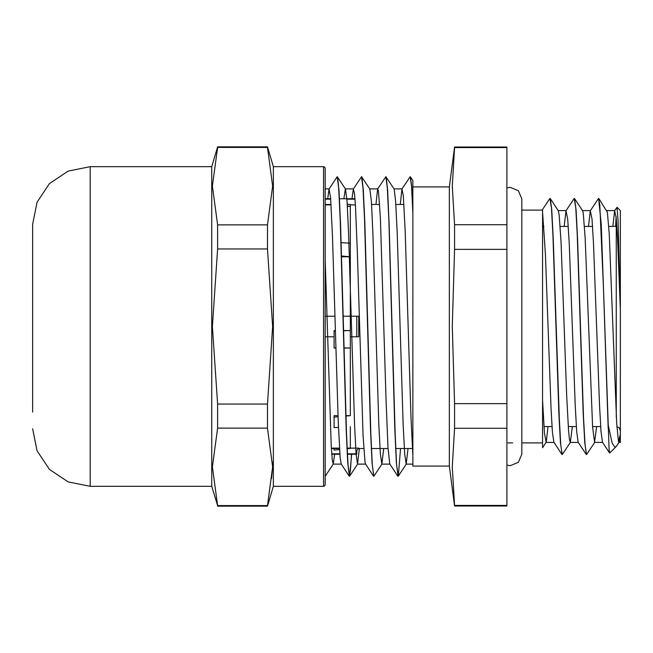 <?xml version="1.0" encoding="UTF-8"?>
<svg xmlns="http://www.w3.org/2000/svg" width="653" height="653" viewBox="0 0 653 653"><rect width="100%" height="100%" fill="white"/><g stroke="black" fill="none" stroke-linecap="round" stroke-linejoin="round"><path stroke-width="0.98" d="M271.46 478.755L273.183 461.402M325.202 484.689L325.202 168.311L324.721 167.152L323.586 166.686L323.586 486.314L324.721 485.848L325.202 484.689M323.586 166.686L273.338 166.686L273.338 486.314L323.586 486.314M32.65 412.157L32.65 240.843M32.65 428.776L37.033 450.79L49.506 469.458L68.173 481.93L90.187 486.314L90.187 166.686L68.173 171.07L49.506 183.542L37.033 202.21L32.65 224.224L32.65 377.638M267.501 147.374L272.668 186.138L267.501 224.893L217.58 224.893L212.413 186.138L217.58 147.374L267.501 147.374L267.501 146.835L217.58 146.835L217.58 147.374M267.501 428.107L272.668 466.862L267.501 505.626L217.58 505.626L212.413 466.862L217.58 428.107L267.501 428.107L267.501 404.019L217.58 404.019L212.413 326.5L217.58 248.981L267.501 248.981L272.668 326.5L267.501 404.019M217.58 428.107L217.58 404.019M90.187 166.686L211.752 166.686L211.752 486.314L217.58 505.626M267.501 505.626L267.501 506.165L217.58 506.165M217.58 248.981L217.58 224.893M267.501 224.893L267.501 248.981M617.061 207.328L620.35 210.617L620.35 442.383L620.35 434.335L618.473 441.681M616.889 226.371L608.784 226.42M542.553 226.42L543.957 226.42M560.16 226.42L568.265 226.42M584.476 226.42L592.581 226.42M412.892 434.327L412.892 466.054L449.354 466.054L449.354 186.946L412.892 186.946L412.892 434.31L412.892 180.554L410.451 176.865L411.668 186.089L412.892 209.131M608.196 425.005L612.147 443.24L614.906 447.191L616.081 446.652L619.093 442.236L620.35 434.335M616.081 446.652L609.714 453.019L609.11 449.435L601.225 224.338L598.654 198.488M614.653 210.748L616.22 217.865L617.599 238.704L620.35 309.351L618.105 220.526L617.036 207.287L614.653 210.748L612.8 226.42M616.073 216.396L615.657 226.42M562.16 454.512L560.413 442.71L558.919 413.847L552.928 234.925L551.434 207.923L549.932 198.447L542.553 209.491L542.553 447.705L546.259 442.065L548.006 426.58M325.202 260.212L331.218 446.032L332.222 459.5L333.226 464.112L334.703 454.219M343.911 198.781L345.38 188.897M337.274 176.775L345.543 189.027L347.045 201.385L348.547 232.305L354.538 424.817L356.04 453.917L357.542 464.103L359.395 448.546M361.591 176.759L369.859 189.011L371.353 201.361L372.855 232.288L378.854 424.817L380.348 453.9L381.85 464.095L383.711 448.546M385.899 176.775L394.175 189.011L395.669 201.451L397.171 232.403L403.162 424.842L404.664 453.9L406.166 464.103L408.019 448.546M325.202 476.274L333.389 463.989M337.511 176.857L339.013 190.145L340.507 223.693L346.514 433.412L348.016 465.14L349.673 476.143L351.641 454.219M361.819 176.841L363.321 190.121L364.823 223.685L370.822 433.412L372.324 465.132L373.826 476.249L382.013 463.965M386.135 176.849L387.637 190.219L389.139 223.808L395.138 433.445L396.64 465.132L398.289 476.143L400.534 448.546M349.2 476.135L341.168 463.973L340.131 457.557L338.213 421.903L332.475 235.921L330.557 197.581L329.006 189.019L337.201 176.743L338.695 187.852L340.197 219.579L346.204 429.274L347.706 462.838L349.355 476.249L350.416 470.65L351.477 454.219M373.508 476.143L365.476 463.973L365.019 462.348L363.109 435.616L357.362 252.368L355.452 206.201L354.489 193.517L353.322 189.003L361.509 176.726L363.011 187.852L364.513 219.555L370.512 429.16L372.006 462.757L373.745 476.217M397.824 476.159L389.792 463.997L387.996 446.897L386.086 400.803L380.34 217.506L378.422 190.684L377.638 189.027L385.825 176.743L387.319 187.876L388.821 219.579L394.828 429.274L396.33 462.846L398.061 476.233M412.892 455.476L410.974 417.234L405.227 231.235L403.317 195.5L401.938 189.027L410.133 176.751L411.512 186.121L412.892 213.131M608.196 428.344L603.372 285.549L599.764 204.618L598.556 198.447L590.345 210.748L588.492 226.42M586.467 454.512L584.729 442.718L583.227 413.855L577.244 234.925L575.742 207.923L574.248 198.447L566.029 210.748L564.176 226.42M609.584 452.962L602.49 442.228L600.997 431.478L599.503 405.26L593.528 243.528L592.026 219.155L590.345 210.748M586.223 454.398L578.183 442.228L576.689 431.478L575.195 405.252L569.212 243.52L567.718 219.155L566.029 210.748M561.915 454.398L553.866 442.228L552.454 432.466L551.042 408.696L545.377 254.18L542.553 212.201M401.938 189.027L400.256 204.454M377.638 189.027L375.94 204.454M353.322 189.003L352.008 198.781M329.006 189.019L327.7 198.781M542.553 400.199L544.406 433.119L546.161 442.244M570.469 442.252L562.249 454.553L560.756 445.077L559.254 418.067L553.271 239.112L551.769 210.266L550.275 198.602L558.315 210.772L559.221 215.286L561.074 242.818L566.633 394.722L568.485 430.205L569.383 439.289L570.338 442.383L572.322 426.58M594.777 442.244L586.565 454.553L585.064 445.077L583.57 418.075L577.579 239.153L576.085 210.29L574.591 198.602L582.631 210.772L583.3 213.539L585.153 238.174L592.565 426.931L594.589 442.391L596.63 426.58M598.899 198.594L607.38 212.192L609.233 233.839L616.644 423.291L618.497 441.771L619.093 442.236M343.013 316.207L358.75 316.207L358.75 336.793L350.326 336.793M358.75 448.113L356.807 450.488L358.75 448.113L346.939 448.113M347.208 453.802L356.807 453.802L356.807 450.488M356.807 453.802L356.807 454.219L347.225 454.219M356.807 316.207L356.807 336.793M334.965 316.207L325.202 316.207M325.202 336.793L334.116 336.793M325.202 199.198L330.679 199.198M346.89 199.198L354.995 199.198M325.202 204.887L331.055 204.887M350.326 204.887L355.371 204.887M339.446 448.113L331.34 448.113M331.716 453.802L339.821 453.802M371.549 204.454L379.654 204.454M395.865 204.454L403.97 204.454M454.545 403.644L452.284 326.5L454.545 249.356L506.891 249.356L506.891 403.644L454.545 403.644L454.545 428.295L506.891 428.295L506.891 505.438L454.545 505.438L452.284 466.862L454.545 428.295M454.545 224.705L452.284 186.138L454.545 147.562L506.891 147.562L506.891 224.705L454.545 224.705L454.545 249.356M506.891 403.644L506.891 428.295M506.891 505.438L506.891 506.002L454.545 506.002L454.545 505.438M454.545 147.562L454.545 146.998L506.891 146.998L506.891 147.562M506.891 224.705L506.891 249.356M506.891 187.868L510.295 187.354L518.433 190.725L521.804 198.863L521.804 210.127L542.553 210.127M338.017 416.753L334.116 417.104L334.116 427.666L338.434 427.397M349.641 448.546L346.972 448.807M339.536 449.55L334.116 450.08L334.116 448.546M341.38 256L350.326 256.784L341.405 256.784M347.339 206.054L350.326 206.372L350.326 330.573L343.388 330.777M335.381 331.014L334.116 331.055L334.116 330.573L335.364 330.573M343.829 347.91L350.326 348.033L350.326 330.573L343.38 330.573M349.641 204.454L347.225 204.218M350.326 204.52L350.326 206.372L347.355 206.372M350.326 243.128L340.98 242.671M335.862 348.033L334.116 348.033L335.854 347.771M345.755 416.043L350.326 415.626L350.326 348.033L343.837 348.033M350.326 415.626L345.739 415.626M337.976 415.626L334.116 415.626L334.116 417.104M334.116 331.055L334.116 347.739M350.326 426.67L350.326 448.546L346.963 448.546M616.301 417.185L616.301 226.42M211.752 166.686L217.58 146.835M273.338 166.686L267.501 146.835M273.338 486.314L267.501 506.165M90.187 486.314L211.752 486.314M616.856 426.621L619.142 427.748L620.35 430.637M543.916 426.58L552.022 426.58M568.232 426.58L576.338 426.58M592.54 426.58L600.646 426.58M357.705 463.973L349.673 476.143M406.321 463.981L398.289 476.143M333.226 464.103L341.258 464.103M357.542 464.103L365.558 464.103M381.85 464.103L389.865 464.103M406.166 464.103L412.892 464.103M325.202 188.897L329.177 188.897M345.461 188.897L353.485 188.897M369.778 188.897L377.801 188.897M394.094 188.897L402.109 188.897M325.202 198.781L330.655 198.781M339.323 198.781L354.963 198.781M331.748 454.219L339.854 454.219M358.75 448.546L363.786 448.546M371.271 448.546L388.094 448.546M395.587 448.546L412.41 448.546M449.354 466.054L454.545 506.002M449.354 186.946L454.545 146.998M507.944 442.873L512.654 442.873M506.891 465.132L510.295 465.646L518.433 462.275L521.804 454.137L521.804 442.873L542.553 442.873M545.965 442.383L553.973 442.383M570.273 442.383L578.289 442.383M594.589 442.383L602.597 442.383M618.897 442.383L620.35 442.383M558.209 210.617L566.224 210.617M582.525 210.617L590.532 210.617M606.841 210.617L614.848 210.617M521.804 454.137L521.804 198.863M331.365 448.546L339.47 448.546M325.202 204.454L331.03 204.454"/></g></svg>
